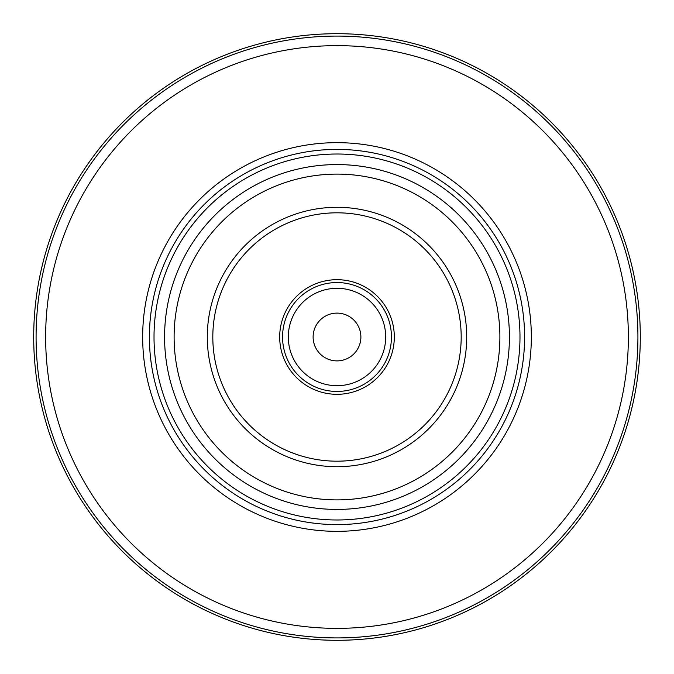 <?xml version="1.0" encoding="UTF-8"?>
<svg xmlns="http://www.w3.org/2000/svg" width="674" height="674" viewBox="0 0 674 674"><rect width="100%" height="100%" fill="white"/><g stroke="black" fill="none" stroke-linecap="round" stroke-linejoin="round"><path stroke-width="1.01" d="M337 637.916A300.916 300.916 0 0 0 637.916 337A300.916 300.916 0 0 0 337 36.084A300.916 300.916 0 0 0 36.084 337A300.916 300.916 0 0 0 337 637.916A300.916 300.916 0 0 0 637.916 337A300.916 300.916 0 0 0 337 36.084M337 142.661A194.339 194.339 0 0 0 142.661 337A194.339 194.339 0 0 0 337 531.339A194.339 194.339 0 0 0 531.339 337A194.339 194.339 0 0 0 337 142.661M337 154.017A182.983 182.983 0 0 0 154.017 337A182.983 182.983 0 0 0 337 519.983A182.983 182.983 0 0 0 519.983 337A182.983 182.983 0 0 0 337 154.017M337 466.703A129.703 129.703 0 0 0 466.703 337A129.703 129.703 0 0 0 337 207.297A129.703 129.703 0 0 0 207.297 337A129.703 129.703 0 0 0 337 466.703M337 461.185A124.185 124.185 0 0 0 461.185 337A124.185 124.185 0 0 0 337 212.816A124.185 124.185 0 0 0 212.816 337A124.185 124.185 0 0 0 337 461.185M337 279.685A57.315 57.315 0 0 1 394.315 337A57.315 57.315 0 0 1 337 394.315A57.315 57.315 0 0 1 279.685 337A57.315 57.315 0 0 1 337 279.685M337 288.303A48.697 48.697 0 0 1 385.697 337A48.697 48.697 0 0 1 337 385.697A48.697 48.697 0 0 1 288.303 337A48.697 48.697 0 0 1 337 288.303M337 313.115A23.885 23.885 0 0 1 360.885 337A23.885 23.885 0 0 1 337 360.885A23.885 23.885 0 0 1 313.115 337A23.885 23.885 0 0 1 337 313.115M337 33.7A303.3 303.3 0 0 0 33.7 337A303.3 303.3 0 0 0 337 640.3A303.3 303.3 0 0 0 640.3 337A303.3 303.3 0 0 0 337 33.7M337 628.362A291.362 291.362 0 0 0 628.362 337A291.362 291.362 0 0 0 337 45.638A291.362 291.362 0 0 0 45.638 337A291.362 291.362 0 0 0 337 628.362M337 149.401A187.599 187.599 0 0 0 149.401 337A187.599 187.599 0 0 0 337 524.599A187.599 187.599 0 0 0 524.599 337A187.599 187.599 0 0 0 337 149.401M337 509.426A172.426 172.426 0 0 0 509.426 337A172.426 172.426 0 0 0 337 164.574A172.426 172.426 0 0 0 164.574 337A172.426 172.426 0 0 0 337 509.426M337 499.889A162.889 162.889 0 0 0 499.889 337A162.889 162.889 0 0 0 337 174.111A162.889 162.889 0 0 0 174.111 337A162.889 162.889 0 0 0 337 499.889M337 282.549A54.451 54.451 0 0 1 391.451 337A54.451 54.451 0 0 1 337 391.451A54.451 54.451 0 0 1 282.549 337A54.451 54.451 0 0 1 337 282.549"/></g></svg>
